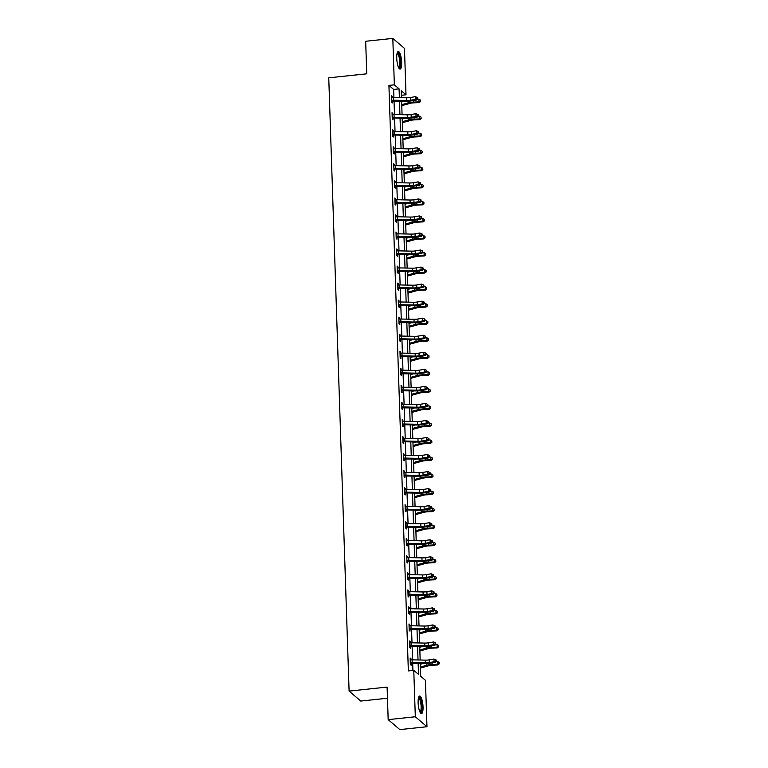 <?xml version="1.0" encoding="UTF-8"?>
<svg xmlns="http://www.w3.org/2000/svg" width="768" height="768" viewBox="0 0 768 768"><rect width="100%" height="100%" fill="white"/><g stroke="black" fill="none" stroke-linecap="round" stroke-linejoin="round"><path stroke-width="1.15" d="M418.118 702.72A8.822 2.304 -96 0 1 419.654 696.048A8.822 2.304 -96 0 1 423.034 706.915A8.822 2.304 -96 0 1 421.507 713.587A8.822 2.304 -96 0 1 418.118 702.72M396.739 58.214A8.822 2.304 -96 0 1 398.275 51.542A8.822 2.304 -96 0 1 401.654 62.419A8.822 2.304 -96 0 1 400.128 69.091A8.822 2.304 -96 0 1 396.739 58.214M387.466 698.237L360.758 701.059L349.104 691.094L328.752 77.827L366.749 73.814L365.674 41.27L392.813 38.4L404.467 48.365L406.003 94.79L401.28 90.749L401.51 97.651M401.434 95.28L406.003 94.79M420.278 663.485L420.701 676.262L425.424 680.304L426.97 726.73L415.315 716.765L413.77 670.339L418.502 674.381L418.138 663.437M415.315 716.765L388.176 719.635L399.83 729.6L426.97 726.73M393.917 97.498L393.648 89.443L388.925 85.402L408.346 670.915L413.77 670.339M412.925 670.435L412.685 663.322M412.57 659.846L412.118 646.282M412.003 642.806L411.552 629.242M411.437 625.766L410.986 612.202M410.87 608.726L410.419 595.162M410.304 591.686L409.862 578.122M409.747 574.646L409.296 561.082M409.181 557.606L408.73 544.032M408.614 540.566L408.163 526.992M408.048 523.526L407.597 509.952M407.482 506.477L407.03 492.912M406.915 489.437L406.464 475.872M406.349 472.397L405.898 458.832M405.782 455.357L405.331 441.792M405.216 438.317L404.774 424.752M404.659 421.277L404.208 407.712M404.093 404.237L403.642 390.662M403.526 387.197L403.075 373.622M402.96 370.157L402.509 356.582M402.394 353.107L401.942 339.542M401.827 336.067L401.376 322.502M401.261 319.027L400.81 305.462M400.694 301.987L400.243 288.422M400.128 284.947L399.686 271.382M399.571 267.907L399.12 254.342M399.005 250.867L398.554 237.293M398.438 233.827L397.987 220.253M397.872 216.787L397.421 203.213M397.306 199.738L396.854 186.173M396.739 182.698L396.288 169.133M396.173 165.658L395.722 152.093M395.606 148.618L395.165 135.053M395.04 131.578L394.598 118.013M394.483 114.538L394.032 100.963M392.304 97.507L391.478 95.654L391.699 102.211L392.486 102.883L392.429 101.107L391.67 101.501M392.87 114.547L392.045 112.694L392.266 119.251L393.053 119.923L392.995 118.147M393.437 131.587L392.611 129.734L392.832 136.291L393.619 136.963L393.562 135.187M394.003 148.627L393.178 146.774L393.398 153.331L394.186 154.003L394.118 152.237M394.57 165.667L393.744 163.814L393.955 170.371L394.752 171.043L394.685 169.277M395.136 182.707L394.31 180.864L394.522 187.411L395.309 188.083L395.251 186.317M395.702 199.747L394.877 197.904L395.088 204.451L395.875 205.133L395.818 203.357M396.269 216.797L395.434 214.944L395.654 221.501L396.442 222.173L396.384 220.397M396.826 233.837L396 231.984L396.221 238.541L397.008 239.213L396.95 237.437M397.392 250.877L396.566 249.024L396.787 255.581L397.574 256.253L397.517 254.477M397.958 267.917L397.133 266.064L397.354 272.621L398.141 273.293L398.083 271.517M398.525 284.957L397.699 283.104L397.92 289.661L398.707 290.333L398.65 288.557M399.091 301.997L398.266 300.144L398.486 306.701L399.274 307.373L399.206 305.606M399.658 319.037L398.832 317.184L399.043 323.741L399.83 324.413L399.773 322.646L399.024 323.03M400.224 336.077L399.398 334.234L399.61 340.781L400.397 341.453L400.339 339.686M400.79 353.117L399.965 351.274L400.176 357.821L400.963 358.502L400.906 356.726M401.357 370.166L400.522 368.314L400.742 374.87L401.53 375.542L401.472 373.766L400.723 374.16M401.914 387.206L401.088 385.354L401.309 391.91L402.096 392.582L402.038 390.806L401.29 391.2M402.48 404.246L401.654 402.394L401.875 408.95L402.662 409.622L402.605 407.846L401.846 408.24M403.046 421.286L402.221 419.434L402.442 425.99L403.229 426.662L403.171 424.886M403.613 438.326L402.787 436.474L403.008 443.03L403.795 443.702L403.738 441.926M404.179 455.366L403.354 453.514L403.574 460.07L404.362 460.742L404.294 458.976L403.546 459.36M404.746 472.406L403.92 470.563L404.131 477.11L404.918 477.782L404.861 476.016L404.112 476.4M405.312 489.446L404.486 487.603L404.698 494.15L405.485 494.832L405.427 493.056M405.878 506.486L405.053 504.643L405.264 511.19L406.051 511.872L405.994 510.096M406.445 523.536L405.61 521.683L405.83 528.24L406.618 528.912L406.56 527.136L405.811 527.53M407.002 540.576L406.176 538.723L406.397 545.28L407.184 545.952L407.126 544.176L406.378 544.57M407.568 557.616L406.742 555.763L406.963 562.32L407.75 562.992L407.693 561.216L406.934 561.61M408.134 574.656L407.309 572.803L407.53 579.36L408.317 580.032L408.259 578.256M408.701 591.696L407.875 589.843L408.096 596.4L408.883 597.072L408.826 595.296M409.267 608.736L408.442 606.883L408.662 613.44L409.45 614.112L409.382 612.346L408.634 612.73M409.834 625.776L409.008 623.933L409.219 630.48L410.006 631.152L409.949 629.386L409.2 629.77M410.4 642.816L409.574 640.973L409.786 647.52L410.573 648.202L410.515 646.426M410.966 659.856L410.141 658.013L410.352 664.56L411.139 665.242L411.082 663.466M388.176 719.635L387.091 687.082L349.104 691.094M388.925 85.402L394.349 84.826L392.813 38.4M399.37 97.613L399.072 88.867L394.349 84.826M418.022 659.971L417.571 646.397M417.456 642.922L417.005 629.357M416.89 625.882L416.438 612.317M416.323 608.842L415.872 595.277M415.757 591.802L415.306 578.237M415.19 574.762L414.739 561.197M414.624 557.722L414.182 544.147M414.067 540.682L413.616 527.107M413.501 523.642L413.05 510.067M412.934 506.592L412.483 493.027M412.368 489.552L411.917 475.987M411.802 472.512L411.35 458.947M411.235 455.472L410.784 441.907M410.669 438.432L410.218 424.867M410.102 421.392L409.651 407.827M409.536 404.352L409.094 390.778M408.979 387.312L408.528 373.738M408.413 370.272L407.962 356.698M407.846 353.222L407.395 339.658M407.28 336.182L406.829 322.618M406.714 319.142L406.262 305.578M406.147 302.102L405.696 288.538M405.581 285.062L405.13 271.498M405.014 268.022L404.563 254.458M404.448 250.982L404.006 237.408M403.891 233.942L403.44 220.368M403.325 216.902L402.874 203.328M402.758 199.853L402.307 186.288M402.192 182.813L401.741 169.248M401.626 165.773L401.174 152.208M401.059 148.733L400.608 135.168M400.493 131.693L400.042 118.128M399.926 114.653L399.485 101.088M401.626 101.126L402.077 114.701M402.192 118.166L402.643 131.741M402.758 135.206L403.2 148.781M403.315 152.256L403.766 165.821M403.882 169.296L404.333 182.861M404.448 186.336L404.899 199.901M405.014 203.376L405.466 216.941M405.581 220.416L406.032 233.981M406.147 237.456L406.598 251.03M406.714 254.496L407.165 268.07M407.28 271.536L407.731 285.11M407.846 288.576L408.288 302.15M408.403 305.626L408.854 319.19M408.97 322.666L409.421 336.23M409.536 339.706L409.987 353.27M410.102 356.746L410.554 370.31M410.669 373.786L411.12 387.35M411.235 390.826L411.686 404.4M411.802 407.866L412.253 421.44M412.368 424.906L412.819 438.48M412.934 441.955L413.376 455.52M413.491 458.995L413.942 472.56M414.058 476.035L414.509 489.6M414.624 493.075L415.075 506.64M415.19 510.115L415.642 523.68M415.757 527.155L416.208 540.72M416.323 544.195L416.774 557.77M416.89 561.235L417.341 574.81M417.456 578.275L417.907 591.85M418.022 595.325L418.464 608.89M418.579 612.365L419.03 625.93M419.146 629.405L419.597 642.97M419.712 646.445L420.163 660.01M393.648 89.443L399.072 88.867M391.507 96.413L392.266 96.326M392.074 113.453L392.832 113.366M392.64 130.493L393.398 130.406M393.206 147.533L393.965 147.446M393.763 164.573L394.531 164.496M394.33 181.613L395.098 181.536M394.896 198.653L395.664 198.576M395.462 215.693L396.23 215.616M396.029 232.733L396.787 232.656M396.595 249.782L397.354 249.696M397.162 266.822L397.92 266.736M397.728 283.862L398.486 283.776M398.294 300.902L399.053 300.826M398.851 317.942L399.619 317.866M399.418 334.982L400.186 334.906M399.984 352.022L400.752 351.946M400.55 369.062L401.309 368.986M401.117 386.102L401.875 386.026M401.683 403.152L402.442 403.066M402.25 420.192L403.008 420.106M402.816 437.232L403.574 437.146M403.382 454.272L404.141 454.195M403.939 471.312L404.707 471.235M404.506 488.352L405.274 488.275M405.072 505.392L405.84 505.315M405.638 522.432L406.397 522.355M406.205 539.482L406.963 539.395M406.771 556.522L407.53 556.435M407.338 573.562L408.096 573.475M407.904 590.602L408.662 590.515M408.461 607.642L409.229 607.565M409.027 624.682L409.795 624.605M409.594 641.722L410.362 641.645M410.16 658.762L410.928 658.685M391.642 100.435L391.978 100.262A3.955 1.018 -1.9 0 1 393.542 100.214L406.742 100.493A5.654 1.45 178.1 0 0 410.611 100.224L415.44 99.379L415.354 96.653L417.629 97.661L417.072 97.43L417.11 98.515L417.658 98.755L417.629 97.661M417.072 97.43L415.354 96.653L410.525 97.488A5.654 1.45 178.1 0 1 406.656 97.766L393.456 97.488A3.955 1.018 -1.9 0 0 391.891 97.536L391.536 97.43M417.11 98.515L415.44 99.379L416.813 99.974L411.984 100.819A8.486 2.179 -1.9 0 1 406.186 101.222L392.448 101.098M391.978 100.262L392.774 100.944M416.813 99.974L417.658 98.755M401.779 105.677L410.102 103.363A5.654 1.45 -1.9 0 1 413.683 102.845L419.203 102.595L419.03 101.875L413.52 102.125A8.486 2.179 178.1 0 0 408.144 102.902L401.741 104.678M420.528 101.203L420.49 100.109L420.528 101.203L419.03 101.875L418.944 99.149L417.341 99.216M404.381 101.184L401.654 101.942M418.944 99.149L420.49 100.109M420.586 101.491L419.203 102.595M397.21 52.954A7.632 1.997 -96 0 1 400.109 58.627A7.632 1.997 -96 0 1 399.61 67.699A7.632 1.997 -96 0 1 398.794 67.93M398.573 67.488A7.066 1.843 84 0 0 398.966 67.219A7.066 1.843 84 0 0 399.523 59.453A7.066 1.843 84 0 0 397.085 53.434M399.629 68.947A8.765 2.294 84 0 0 399.792 68.784A8.765 2.294 84 0 0 400.57 59.818A8.765 2.294 84 0 0 397.824 51.782M418.598 697.459A7.632 1.997 -96 0 1 421.834 706.733A7.632 1.997 -96 0 1 420.173 712.435M419.952 711.994A7.066 1.843 84 0 0 421.133 706.656A7.066 1.843 84 0 0 418.464 697.939M421.018 713.453A8.765 2.294 84 0 0 422.15 707.002A8.765 2.294 84 0 0 419.203 696.288M417.638 114.47L415.92 113.693L411.091 114.528A5.654 1.45 178.1 0 1 407.222 114.806L394.022 114.528A3.955 1.018 -1.9 0 0 392.458 114.576L392.544 117.302A3.955 1.018 -1.9 0 1 394.109 117.254L407.309 117.533A5.654 1.45 178.1 0 0 411.178 117.264L416.006 116.429L415.92 113.693L418.186 114.701L417.638 114.47L417.677 115.565L418.224 115.795L418.186 114.701M417.677 115.565L416.006 116.429L417.379 117.014L412.55 117.859A8.486 2.179 -1.9 0 1 406.752 118.262L393.341 117.984L392.237 118.541M392.544 117.302L393.341 117.984M417.379 117.014L418.224 115.795M418.205 131.51L416.486 130.733L411.648 131.578A5.654 1.45 178.1 0 1 407.789 131.846L394.589 131.568A3.955 1.018 -1.9 0 0 393.024 131.616L393.11 134.342A3.955 1.018 -1.9 0 1 394.675 134.294L407.875 134.582A5.654 1.45 178.1 0 0 411.744 134.304L416.573 133.469L416.486 130.733L418.752 131.75L418.205 131.51L418.243 132.605L418.79 132.835L418.752 131.75M418.243 132.605L416.573 133.469L417.946 134.054L413.117 134.899A8.486 2.179 -1.9 0 1 407.318 135.312L393.907 135.024L392.803 135.581M393.11 134.342L393.907 135.024M417.946 134.054L418.79 132.835M402.336 122.717L410.669 120.403A5.654 1.45 -1.9 0 1 414.25 119.894L419.76 119.635L419.597 118.915L414.086 119.174A8.486 2.179 178.1 0 0 408.71 119.942L402.307 121.718M421.085 118.243L421.056 117.149L421.085 118.243L419.597 118.915L419.51 116.189L417.907 116.256M404.947 118.224L402.221 118.982M419.51 116.189L421.056 117.149M421.152 118.531L419.76 119.635M402.902 139.757L411.226 137.443A5.654 1.45 -1.9 0 1 414.816 136.934L420.326 136.675L420.163 135.955L414.653 136.214A8.486 2.179 178.1 0 0 409.277 136.982L402.874 138.758M421.651 135.283L421.622 134.198L421.651 135.283L420.163 135.955L420.077 133.229L418.474 133.296M405.514 135.274L402.778 136.032M420.077 133.229L421.622 134.198M421.718 135.571L420.326 136.675M393.331 151.555L393.677 151.392A3.955 1.018 -1.9 0 1 395.242 151.344L408.442 151.622A5.654 1.45 178.1 0 0 412.31 151.344L417.139 150.509L417.053 147.773L419.318 148.79L418.771 148.55L418.81 149.645L419.357 149.875L419.318 148.79M418.771 148.55L417.053 147.773L412.214 148.618A5.654 1.45 178.1 0 1 408.355 148.886L395.155 148.608A3.955 1.018 -1.9 0 0 393.581 148.656L393.235 148.55M418.81 149.645L417.139 150.509L418.512 151.104L413.683 151.939A8.486 2.179 -1.9 0 1 407.885 152.352L394.474 152.074L393.37 152.621M393.677 151.392L394.474 152.074M418.512 151.104L419.357 149.875M393.898 168.595L394.243 168.432A3.955 1.018 -1.9 0 1 395.808 168.384L409.008 168.662A5.654 1.45 178.1 0 0 412.877 168.384L417.706 167.549L417.61 164.813L419.885 165.83L419.338 165.59L419.376 166.685L419.923 166.925L419.885 165.83M419.338 165.59L417.61 164.813L412.781 165.658A5.654 1.45 178.1 0 1 408.922 165.926L395.712 165.648A3.955 1.018 -1.9 0 0 394.147 165.696L393.802 165.59M419.376 166.685L417.706 167.549L419.078 168.144L414.24 168.979A8.486 2.179 -1.9 0 1 408.442 169.392L395.04 169.114L393.936 169.661M394.243 168.432L395.04 169.114M419.078 168.144L419.923 166.925M394.464 185.645L394.81 185.472A3.955 1.018 -1.9 0 1 396.374 185.424L409.574 185.702A5.654 1.45 178.1 0 0 413.434 185.424L418.272 184.589L418.176 181.862L420.451 182.87L419.904 182.63L419.942 183.725L420.49 183.965L420.451 182.87M419.904 182.63L418.176 181.862L413.347 182.698A5.654 1.45 178.1 0 1 409.478 182.966L396.278 182.688A3.955 1.018 -1.9 0 0 394.714 182.736L394.483 185.626M419.942 183.725L418.272 184.589L419.645 185.184L414.806 186.019A8.486 2.179 -1.9 0 1 409.008 186.432L395.606 186.154L394.502 186.701M394.81 185.472L395.606 186.154M419.645 185.184L420.49 183.965M403.469 156.797L411.792 154.483A5.654 1.45 -1.9 0 1 415.382 153.974L420.893 153.715L420.73 152.995L415.21 153.254A8.486 2.179 178.1 0 0 409.834 154.022L403.44 155.798M422.218 152.323L422.179 151.238L422.218 152.323L420.73 152.995L420.643 150.269L419.04 150.346M406.08 152.314L403.344 153.072M420.643 150.269L422.179 151.238M422.285 152.611L420.893 153.715M404.035 173.837L412.358 171.523A5.654 1.45 -1.9 0 1 415.949 171.014L421.459 170.755L421.296 170.035L415.776 170.294A8.486 2.179 178.1 0 0 410.4 171.062L404.006 172.838M422.784 169.373L422.746 168.278L422.784 169.373L421.296 170.035L421.21 167.309L419.606 167.386M406.646 169.354L403.91 170.112M421.21 167.309L422.746 168.278M422.851 169.661L421.459 170.755M404.602 190.877L412.925 188.573A5.654 1.45 -1.9 0 1 416.506 188.054L422.026 187.805L421.862 187.085L416.342 187.334A8.486 2.179 178.1 0 0 410.966 188.102L404.573 189.878M423.35 186.413L423.312 185.318L423.35 186.413L421.862 187.085L421.766 184.349L420.163 184.426M407.213 186.394L404.477 187.152M421.766 184.349L423.312 185.318M423.418 186.701L422.026 187.805M395.03 202.685L395.376 202.512A3.955 1.018 -1.9 0 1 396.941 202.464L410.141 202.742A5.654 1.45 178.1 0 0 414 202.474L418.838 201.629L418.742 198.902L421.018 199.91L420.47 199.67L420.509 200.765L421.056 201.005L421.018 199.91M420.47 199.67L418.742 198.902L413.914 199.738A5.654 1.45 178.1 0 1 410.045 200.016L396.845 199.728A3.955 1.018 -1.9 0 0 395.28 199.776L395.05 202.675M420.509 200.765L418.838 201.629L420.202 202.224L415.373 203.059A8.486 2.179 -1.9 0 1 409.574 203.472L396.173 203.194L395.069 203.75M395.376 202.512L396.173 203.194M420.202 202.224L421.056 201.005M405.168 207.926L413.491 205.613A5.654 1.45 -1.9 0 1 417.072 205.094L422.592 204.845L422.429 204.125L416.909 204.374A8.486 2.179 178.1 0 0 411.533 205.142L405.13 206.928M423.917 203.453L423.878 202.358L423.917 203.453L422.429 204.125L422.333 201.389L420.73 201.466M407.779 203.434L405.043 204.192M422.333 201.389L423.878 202.358M423.984 203.741L422.592 204.845M395.597 219.725L395.933 219.552A3.955 1.018 -1.9 0 1 397.507 219.504L410.707 219.782A5.654 1.45 178.1 0 0 414.566 219.514L419.405 218.669L419.309 215.942L421.584 216.95L421.037 216.71L421.066 217.805L421.622 218.045L421.584 216.95M421.037 216.71L419.309 215.942L414.48 216.778A5.654 1.45 178.1 0 1 410.611 217.056L397.411 216.778A3.955 1.018 -1.9 0 0 395.846 216.826L395.616 219.715M421.066 217.805L419.405 218.669L420.768 219.264L415.939 220.099A8.486 2.179 -1.9 0 1 410.141 220.512L396.739 220.234L395.635 220.79M395.933 219.552L396.739 220.234M420.768 219.264L421.622 218.045M405.734 224.966L414.058 222.653A5.654 1.45 -1.9 0 1 417.638 222.134L423.158 221.885L422.995 221.165L417.475 221.414A8.486 2.179 178.1 0 0 412.099 222.182L405.696 223.968M424.483 220.493L424.445 219.398L424.483 220.493L422.995 221.165L422.899 218.429L421.296 218.506M408.336 220.474L405.61 221.232M422.899 218.429L424.445 219.398M424.55 220.781L423.158 221.885M396.163 236.765L396.499 236.592A3.955 1.018 -1.9 0 1 398.064 236.544L411.274 236.822A5.654 1.45 178.1 0 0 415.133 236.554L419.962 235.709L419.875 232.982L422.15 233.99L421.603 233.76L421.632 234.845L422.179 235.085L422.15 233.99M421.603 233.76L419.875 232.982L415.046 233.818A5.654 1.45 178.1 0 1 411.178 234.096L397.978 233.818A3.955 1.018 -1.9 0 0 396.413 233.866L396.067 233.76M421.632 234.845L419.962 235.709L421.334 236.304L416.506 237.149A8.486 2.179 -1.9 0 1 410.707 237.552L397.296 237.274L396.202 237.83M396.499 236.592L397.296 237.274M421.334 236.304L422.179 235.085M406.301 242.006L414.624 239.693A5.654 1.45 -1.9 0 1 418.205 239.174L423.725 238.925L423.552 238.205L418.042 238.454A8.486 2.179 178.1 0 0 412.666 239.232L406.262 241.008M425.05 237.533L425.011 236.438L425.05 237.533L423.552 238.205L423.466 235.469L421.862 235.546M408.902 237.514L406.176 238.272M423.466 235.469L425.011 236.438M425.107 237.821L423.725 238.925M396.73 253.805L397.066 253.632A3.955 1.018 -1.9 0 1 398.63 253.584L411.83 253.862A5.654 1.45 178.1 0 0 415.699 253.594L420.528 252.749L420.442 250.022L422.717 251.03L422.16 250.8L422.198 251.885L422.746 252.125L422.717 251.03M422.16 250.8L420.442 250.022L415.613 250.858A5.654 1.45 178.1 0 1 411.744 251.136L398.544 250.858A3.955 1.018 -1.9 0 0 396.979 250.906L396.624 250.8M422.198 251.885L420.528 252.749L421.901 253.344L417.072 254.189A8.486 2.179 -1.9 0 1 411.274 254.592L397.862 254.314L396.758 254.87M397.066 253.632L397.862 254.314M421.901 253.344L422.746 252.125M406.867 259.046L415.19 256.733A5.654 1.45 -1.9 0 1 418.771 256.214L424.291 255.965L424.118 255.245L418.608 255.494A8.486 2.179 178.1 0 0 413.232 256.272L406.829 258.048M425.616 254.573L425.578 253.478L425.616 254.573L424.118 255.245L424.032 252.518L422.429 252.586M409.469 254.554L406.742 255.312M424.032 252.518L425.578 253.478M425.674 254.861L424.291 255.965M397.296 270.845L397.632 270.672A3.955 1.018 -1.9 0 1 399.197 270.624L412.397 270.902A5.654 1.45 178.1 0 0 416.266 270.634L421.094 269.798L421.008 267.062L423.274 268.07L422.726 267.84L422.765 268.934L423.312 269.165L423.274 268.07M422.726 267.84L421.008 267.062L416.17 267.907A5.654 1.45 178.1 0 1 412.31 268.176L399.11 267.898A3.955 1.018 -1.9 0 0 397.546 267.946L397.315 270.835M422.765 268.934L421.094 269.798L422.467 270.384L417.638 271.229A8.486 2.179 -1.9 0 1 411.84 271.632L398.429 271.354L397.325 271.91M397.632 270.672L398.429 271.354M422.467 270.384L423.312 269.165M407.424 276.086L415.747 273.773A5.654 1.45 -1.9 0 1 419.338 273.264L424.848 273.005L424.685 272.285L419.174 272.544A8.486 2.179 178.1 0 0 413.798 273.312L407.395 275.088M426.173 271.613L426.144 270.518L426.173 271.613L424.685 272.285L424.598 269.558L422.995 269.626M410.035 271.594L407.309 272.362M424.598 269.558L426.144 270.518M426.24 271.901L424.848 273.005M397.862 287.885L398.198 287.712A3.955 1.018 -1.9 0 1 399.763 287.664L412.963 287.952A5.654 1.45 178.1 0 0 416.832 287.674L421.661 286.838L421.574 284.102L423.84 285.12L423.293 284.88L423.331 285.974L423.878 286.205L423.84 285.12M423.293 284.88L421.574 284.102L416.736 284.947A5.654 1.45 178.1 0 1 412.877 285.216L399.677 284.938A3.955 1.018 -1.9 0 0 398.112 284.986L397.882 287.875M423.331 285.974L421.661 286.838L423.034 287.424L418.205 288.269A8.486 2.179 -1.9 0 1 412.406 288.682L399.206 288.394L397.891 288.95M398.198 287.712L398.995 288.403M423.034 287.424L423.878 286.205M407.99 293.126L416.314 290.813A5.654 1.45 -1.9 0 1 419.904 290.304L425.414 290.045L425.251 289.325L419.741 289.584A8.486 2.179 178.1 0 0 414.365 290.352L407.962 292.128M426.739 288.653L426.71 287.568L426.739 288.653L425.251 289.325L425.165 286.598L423.562 286.666M410.602 288.643L407.866 289.402M425.165 286.598L426.71 287.568M426.806 288.941L425.414 290.045M398.419 304.925L398.765 304.762A3.955 1.018 -1.9 0 1 400.33 304.714L413.53 304.992A5.654 1.45 178.1 0 0 417.398 304.714L422.227 303.878L422.141 301.142L424.406 302.16L423.859 301.92L423.898 303.014L424.445 303.245L424.406 302.16M423.859 301.92L422.141 301.142L417.302 301.987A5.654 1.45 178.1 0 1 413.443 302.256L400.243 301.978A3.955 1.018 -1.9 0 0 398.669 302.026L398.323 301.92M423.898 303.014L422.227 303.878L423.6 304.474L418.762 305.309A8.486 2.179 -1.9 0 1 412.973 305.722L399.562 305.443L398.458 305.99M398.765 304.762L399.562 305.443M423.6 304.474L424.445 303.245M408.557 310.166L416.88 307.853A5.654 1.45 -1.9 0 1 420.47 307.344L425.981 307.085L425.818 306.365L420.298 306.624A8.486 2.179 178.1 0 0 414.922 307.392L408.528 309.168M427.306 305.693L427.267 304.608L427.306 305.693L425.818 306.365L425.731 303.638L424.128 303.715M411.168 305.683L408.432 306.442M425.731 303.638L427.267 304.608M427.373 305.981L425.981 307.085M398.986 321.974L399.331 321.802A3.955 1.018 -1.9 0 1 400.896 321.754L414.096 322.032A5.654 1.45 178.1 0 0 417.965 321.754L422.794 320.918L422.698 318.182L424.973 319.2L424.426 318.96L424.464 320.054L425.011 320.294L424.973 319.2M424.426 318.96L422.698 318.182L417.869 319.027A5.654 1.45 178.1 0 1 414.01 319.296L400.8 319.018A3.955 1.018 -1.9 0 0 399.235 319.066L398.89 318.96M424.464 320.054L422.794 320.918L424.166 321.514L419.328 322.349A8.486 2.179 -1.9 0 1 413.53 322.762L399.802 322.637M399.331 321.802L400.128 322.483M424.166 321.514L425.011 320.294M409.123 327.206L417.446 324.893A5.654 1.45 -1.9 0 1 421.037 324.384L426.547 324.125L426.384 323.405L420.864 323.664A8.486 2.179 178.1 0 0 415.488 324.432L409.094 326.208M427.872 322.742L427.834 321.648L427.872 322.742L426.384 323.405L426.288 320.678L424.694 320.755M411.734 322.723L408.998 323.482M426.288 320.678L427.834 321.648M427.939 323.03L426.547 324.125M399.552 339.014L399.898 338.842A3.955 1.018 -1.9 0 1 401.462 338.794L414.662 339.072A5.654 1.45 178.1 0 0 418.522 338.794L423.36 337.958L423.264 335.232L425.539 336.24L424.992 336L425.03 337.094L425.578 337.334L425.539 336.24M424.992 336L423.264 335.232L418.435 336.067A5.654 1.45 178.1 0 1 414.566 336.336L401.366 336.058A3.955 1.018 -1.9 0 0 399.802 336.106L399.571 338.995M425.03 337.094L423.36 337.958L424.733 338.554L419.894 339.389A8.486 2.179 -1.9 0 1 414.096 339.802L400.694 339.523L399.59 340.07M399.898 338.842L400.694 339.523M424.733 338.554L425.578 337.334M409.69 344.246L418.013 341.942A5.654 1.45 -1.9 0 1 421.594 341.424L427.114 341.174L426.95 340.454L421.43 340.704A8.486 2.179 178.1 0 0 416.054 341.472L409.661 343.248M428.438 339.782L428.4 338.688L428.438 339.782L426.95 340.454L426.854 337.718L425.251 337.795M412.301 339.763L409.565 340.522M426.854 337.718L428.4 338.688M428.506 340.07L427.114 341.174M425.558 353.04L423.83 352.272L419.002 353.107A5.654 1.45 178.1 0 1 415.133 353.386L401.933 353.098A3.955 1.018 -1.9 0 0 400.368 353.146L400.464 355.882A3.955 1.018 -1.9 0 1 402.029 355.834L415.229 356.112A5.654 1.45 178.1 0 0 419.088 355.843L423.926 354.998L423.83 352.272L426.106 353.28L425.558 353.04L425.597 354.134L426.144 354.374L426.106 353.28M425.597 354.134L423.926 354.998L425.29 355.594L420.461 356.429A8.486 2.179 -1.9 0 1 414.662 356.842L401.261 356.563L400.157 357.12M400.464 355.882L401.261 356.563M425.29 355.594L426.144 354.374M410.256 361.296L418.579 358.982A5.654 1.45 -1.9 0 1 422.16 358.464L427.68 358.214L427.517 357.494L421.997 357.744A8.486 2.179 178.1 0 0 416.621 358.512L410.218 360.298M429.005 356.822L428.966 355.728L429.005 356.822L427.517 357.494L427.421 354.758L425.818 354.835M412.867 356.803L410.131 357.562M427.421 354.758L428.966 355.728M429.072 357.11L427.68 358.214M426.125 370.08L424.397 369.312L419.568 370.147A5.654 1.45 178.1 0 1 415.699 370.426L402.499 370.147A3.955 1.018 -1.9 0 0 400.934 370.195L401.021 372.922A3.955 1.018 -1.9 0 1 402.595 372.874L415.795 373.152A5.654 1.45 178.1 0 0 419.654 372.883L424.493 372.038L424.397 369.312L426.672 370.32L426.125 370.08L426.154 371.174L426.71 371.414L426.672 370.32M426.154 371.174L424.493 372.038L425.856 372.634L421.027 373.469A8.486 2.179 -1.9 0 1 415.229 373.882L401.491 373.757M401.021 372.922L401.818 373.603M425.856 372.634L426.71 371.414M410.822 378.336L419.146 376.022A5.654 1.45 -1.9 0 1 422.726 375.504L428.246 375.254L428.083 374.534L422.563 374.784A8.486 2.179 178.1 0 0 417.187 375.552L410.784 377.338M429.571 373.862L429.533 372.768L429.571 373.862L428.083 374.534L427.987 371.798L426.384 371.875M413.424 373.843L410.698 374.602M427.987 371.798L429.533 372.768M429.638 374.15L428.246 375.254M401.251 390.134L401.587 389.962A3.955 1.018 -1.9 0 1 403.152 389.914L416.362 390.192A5.654 1.45 178.1 0 0 420.221 389.923L425.05 389.078L424.963 386.352L427.238 387.36L426.691 387.13L426.72 388.214L427.267 388.454L427.238 387.36M426.691 387.13L424.963 386.352L420.134 387.187A5.654 1.45 178.1 0 1 416.266 387.466L403.066 387.187A3.955 1.018 -1.9 0 0 401.501 387.235L401.146 387.13M426.72 388.214L425.05 389.078L426.422 389.674L421.594 390.518A8.486 2.179 -1.9 0 1 415.795 390.922L402.058 390.797M401.587 389.962L402.384 390.643M426.422 389.674L427.267 388.454M411.389 395.376L419.712 393.062A5.654 1.45 -1.9 0 1 423.293 392.544L428.813 392.294L428.64 391.574L423.13 391.824A8.486 2.179 178.1 0 0 417.754 392.602L411.35 394.378M430.138 390.902L430.099 389.808L430.138 390.902L428.64 391.574L428.554 388.838L426.95 388.915M413.99 390.883L411.264 391.642M428.554 388.838L430.099 389.808M430.195 391.19L428.813 392.294M401.818 407.174L402.154 407.002A3.955 1.018 -1.9 0 1 403.718 406.954L416.918 407.232A5.654 1.45 178.1 0 0 420.787 406.963L425.616 406.128L425.53 403.392L427.805 404.4L427.248 404.17L427.286 405.254L427.834 405.494L427.805 404.4M427.248 404.17L425.53 403.392L420.701 404.227A5.654 1.45 178.1 0 1 416.832 404.506L403.632 404.227A3.955 1.018 -1.9 0 0 402.067 404.275L401.712 404.17M427.286 405.254L425.616 406.128L426.989 406.714L422.16 407.558A8.486 2.179 -1.9 0 1 416.362 407.962L402.624 407.837M402.154 407.002L402.95 407.683M426.989 406.714L427.834 405.494M411.955 412.416L420.278 410.102A5.654 1.45 -1.9 0 1 423.859 409.584L429.379 409.334L429.206 408.614L423.696 408.864A8.486 2.179 178.1 0 0 418.32 409.642L411.917 411.418M430.694 407.942L430.666 406.848L430.694 407.942L429.206 408.614L429.12 405.888L427.517 405.955M414.557 407.923L411.83 408.682M429.12 405.888L430.666 406.848M430.762 408.23L429.379 409.334M427.814 421.21L426.096 420.432L421.258 421.277A5.654 1.45 178.1 0 1 417.398 421.546L404.198 421.267A3.955 1.018 -1.9 0 0 402.634 421.315L402.72 424.042A3.955 1.018 -1.9 0 1 404.285 423.994L417.485 424.272A5.654 1.45 178.1 0 0 421.354 424.003L426.182 423.168L426.096 420.432L428.362 421.44L427.814 421.21L427.853 422.304L428.4 422.534L428.362 421.44M427.853 422.304L426.182 423.168L427.555 423.754L422.726 424.598A8.486 2.179 -1.9 0 1 416.928 425.002L403.517 424.723L402.413 425.28M402.72 424.042L403.517 424.723M427.555 423.754L428.4 422.534M412.512 429.456L420.835 427.142A5.654 1.45 -1.9 0 1 424.426 426.634L429.936 426.374L429.773 425.654L424.262 425.914A8.486 2.179 178.1 0 0 418.886 426.682L412.483 428.458M431.261 424.982L431.232 423.888L431.261 424.982L429.773 425.654L429.686 422.928L428.083 422.995M415.123 424.963L412.397 425.731M429.686 422.928L431.232 423.888M431.328 425.27L429.936 426.374M428.381 438.25L426.662 437.472L421.824 438.317A5.654 1.45 178.1 0 1 417.965 438.586L404.765 438.307A3.955 1.018 -1.9 0 0 403.2 438.355L403.286 441.082A3.955 1.018 -1.9 0 1 404.851 441.034L418.051 441.322A5.654 1.45 178.1 0 0 421.92 441.043L426.749 440.208L426.662 437.472L428.928 438.49L428.381 438.25L428.419 439.344L428.966 439.574L428.928 438.49M428.419 439.344L426.749 440.208L428.122 440.794L423.293 441.638A8.486 2.179 -1.9 0 1 417.494 442.051L404.294 441.763L402.979 442.32M403.286 441.082L404.083 441.773M428.122 440.794L428.966 439.574M413.078 446.496L421.402 444.182A5.654 1.45 -1.9 0 1 424.992 443.674L430.502 443.414L430.339 442.694L424.829 442.954A8.486 2.179 178.1 0 0 419.453 443.722L413.05 445.498M431.827 442.022L431.789 440.938L431.827 442.022L430.339 442.694L430.253 439.968L428.65 440.035M415.69 442.013L412.954 442.771M430.253 439.968L431.789 440.938M431.894 442.31L430.502 443.414M403.507 458.294L403.853 458.131A3.955 1.018 -1.9 0 1 405.418 458.083L418.618 458.362A5.654 1.45 178.1 0 0 422.486 458.083L427.315 457.248L427.229 454.512L429.494 455.53L428.947 455.29L428.986 456.384L429.533 456.614L429.494 455.53M428.947 455.29L427.229 454.512L422.39 455.357A5.654 1.45 178.1 0 1 418.531 455.626L405.331 455.347A3.955 1.018 -1.9 0 0 403.757 455.395L403.411 455.29M428.986 456.384L427.315 457.248L428.688 457.843L423.85 458.678A8.486 2.179 -1.9 0 1 418.061 459.091L404.323 458.957M403.853 458.131L404.65 458.813M428.688 457.843L429.533 456.614M413.645 463.536L421.968 461.222A5.654 1.45 -1.9 0 1 425.558 460.714L431.069 460.454L430.906 459.734L425.386 459.994A8.486 2.179 178.1 0 0 420.01 460.762L413.616 462.538M432.394 459.072L432.355 457.978L432.394 459.072L430.906 459.734L430.819 457.008L429.216 457.085M416.256 459.053L413.52 459.811M430.819 457.008L432.355 457.978M432.461 459.36L431.069 460.454M404.074 475.344L404.419 475.171A3.955 1.018 -1.9 0 1 405.984 475.123L419.184 475.402A5.654 1.45 178.1 0 0 423.053 475.123L427.882 474.288L427.786 471.552L430.061 472.57L429.514 472.33L429.552 473.424L430.099 473.664L430.061 472.57M429.514 472.33L427.786 471.552L422.957 472.397A5.654 1.45 178.1 0 1 419.098 472.666L405.888 472.387A3.955 1.018 -1.9 0 0 404.323 472.435L403.978 472.33M429.552 473.424L427.882 474.288L429.254 474.883L424.416 475.718A8.486 2.179 -1.9 0 1 418.618 476.131L404.89 476.006M404.419 475.171L405.216 475.853M429.254 474.883L430.099 473.664M414.211 480.576L422.534 478.262A5.654 1.45 -1.9 0 1 426.115 477.754L431.635 477.504L431.472 476.774L425.952 477.034A8.486 2.179 178.1 0 0 420.576 477.802L414.182 479.578M432.96 476.112L432.922 475.018L432.96 476.112L431.472 476.774L431.376 474.048L429.773 474.125M416.822 476.093L414.086 476.851M431.376 474.048L432.922 475.018M433.027 476.4L431.635 477.504M430.08 489.37L428.352 488.602L423.523 489.437A5.654 1.45 178.1 0 1 419.654 489.706L406.454 489.427A3.955 1.018 -1.9 0 0 404.89 489.475L404.986 492.211A3.955 1.018 -1.9 0 1 406.55 492.163L419.75 492.442A5.654 1.45 178.1 0 0 423.61 492.163L428.448 491.328L428.352 488.602L430.627 489.61L430.08 489.37L430.118 490.464L430.666 490.704L430.627 489.61M430.118 490.464L428.448 491.328L429.821 491.923L424.982 492.758A8.486 2.179 -1.9 0 1 419.184 493.171L405.782 492.893L404.678 493.44M404.986 492.211L405.782 492.893M429.821 491.923L430.666 490.704M414.778 497.616L423.101 495.312A5.654 1.45 -1.9 0 1 426.682 494.794L432.202 494.544L432.038 493.824L426.518 494.074A8.486 2.179 178.1 0 0 421.142 494.842L414.739 496.618M433.526 493.152L433.488 492.058L433.526 493.152L432.038 493.824L431.942 491.088L430.339 491.165M417.389 493.133L414.653 493.891M431.942 491.088L433.488 492.058M433.594 493.44L432.202 494.544M430.646 506.41L428.918 505.642L424.09 506.477A5.654 1.45 178.1 0 1 420.221 506.755L407.021 506.467A3.955 1.018 -1.9 0 0 405.456 506.515L405.542 509.251A3.955 1.018 -1.9 0 1 407.117 509.203L420.317 509.482A5.654 1.45 178.1 0 0 424.176 509.213L429.014 508.368L428.918 505.642L431.194 506.65L430.646 506.41L430.685 507.504L431.232 507.744L431.194 506.65M430.685 507.504L429.014 508.368L430.378 508.963L425.549 509.798A8.486 2.179 -1.9 0 1 419.75 510.211L406.349 509.933L405.245 510.49M405.542 509.251L406.349 509.933M430.378 508.963L431.232 507.744M415.344 514.666L423.667 512.352A5.654 1.45 -1.9 0 1 427.248 511.834L432.768 511.584L432.605 510.864L427.085 511.114A8.486 2.179 178.1 0 0 421.709 511.882L415.306 513.667M434.093 510.192L434.054 509.098L434.093 510.192L432.605 510.864L432.509 508.128L430.906 508.205M417.955 510.173L415.219 510.931M432.509 508.128L434.054 509.098M434.16 510.48L432.768 511.584M431.213 523.45L429.485 522.682L424.656 523.517A5.654 1.45 178.1 0 1 420.787 523.795L407.587 523.517A3.955 1.018 -1.9 0 0 406.022 523.565L406.109 526.291A3.955 1.018 -1.9 0 1 407.683 526.243L420.883 526.522A5.654 1.45 178.1 0 0 424.742 526.253L429.581 525.408L429.485 522.682L431.76 523.69L431.213 523.45L431.242 524.544L431.798 524.784L431.76 523.69M431.242 524.544L429.581 525.408L430.944 526.003L426.115 526.838A8.486 2.179 -1.9 0 1 420.317 527.251L406.579 527.126M406.109 526.291L406.906 526.973M430.944 526.003L431.798 524.784M415.91 531.706L424.234 529.392A5.654 1.45 -1.9 0 1 427.814 528.874L433.334 528.624L433.171 527.904L427.651 528.154A8.486 2.179 178.1 0 0 422.275 528.922L415.872 530.707M434.659 527.232L434.621 526.138L434.659 527.232L433.171 527.904L433.075 525.168L431.472 525.245M418.512 527.213L415.786 527.971M433.075 525.168L434.621 526.138M434.726 527.52L433.334 528.624M406.339 543.504L406.675 543.331A3.955 1.018 -1.9 0 1 408.24 543.283L421.44 543.562A5.654 1.45 178.1 0 0 425.309 543.293L430.138 542.448L430.051 539.722L432.326 540.73L431.77 540.499L431.808 541.584L432.355 541.824L432.326 540.73M431.77 540.499L430.051 539.722L425.222 540.557A5.654 1.45 178.1 0 1 421.354 540.835L408.154 540.557A3.955 1.018 -1.9 0 0 406.589 540.605L406.234 540.499M431.808 541.584L430.138 542.448L431.51 543.043L426.682 543.888A8.486 2.179 -1.9 0 1 420.883 544.291L407.146 544.166M406.675 543.331L407.472 544.013M431.51 543.043L432.355 541.824M416.477 548.746L424.8 546.432A5.654 1.45 -1.9 0 1 428.381 545.914L433.901 545.664L433.728 544.944L428.218 545.194A8.486 2.179 178.1 0 0 422.842 545.971L416.438 547.747M435.226 544.272L435.187 543.178L435.226 544.272L433.728 544.944L433.642 542.208L432.038 542.285M419.078 544.253L416.352 545.011M433.642 542.208L435.187 543.178M435.283 544.56L433.901 545.664M406.906 560.544L407.242 560.371A3.955 1.018 -1.9 0 1 408.806 560.323L422.006 560.602A5.654 1.45 178.1 0 0 425.875 560.333L430.704 559.498L430.618 556.762L432.893 557.77L432.336 557.539L432.374 558.624L432.922 558.864L432.893 557.77M432.336 557.539L430.618 556.762L425.789 557.597A5.654 1.45 178.1 0 1 421.92 557.875L408.72 557.597A3.955 1.018 -1.9 0 0 407.155 557.645L406.8 557.539M432.374 558.624L430.704 559.498L432.077 560.083L427.248 560.928A8.486 2.179 -1.9 0 1 421.45 561.331L407.712 561.206M407.242 560.371L408.038 561.053M432.077 560.083L432.922 558.864M417.034 565.786L425.366 563.472A5.654 1.45 -1.9 0 1 428.947 562.963L434.467 562.704L434.294 561.984L428.784 562.234A8.486 2.179 178.1 0 0 423.408 563.011L417.005 564.787M435.782 561.312L435.754 560.218L435.782 561.312L434.294 561.984L434.208 559.258L432.605 559.325M419.645 561.293L416.918 562.051M434.208 559.258L435.754 560.218M435.85 561.6L434.467 562.704M432.902 574.579L431.184 573.802L426.346 574.646A5.654 1.45 178.1 0 1 422.486 574.915L409.286 574.637A3.955 1.018 -1.9 0 0 407.722 574.685L407.808 577.411A3.955 1.018 -1.9 0 1 409.373 577.363L422.573 577.642A5.654 1.45 178.1 0 0 426.442 577.373L431.27 576.538L431.184 573.802L433.45 574.819L432.902 574.579L432.941 575.674L433.488 575.904L433.45 574.819M432.941 575.674L431.27 576.538L432.643 577.123L427.814 577.968A8.486 2.179 -1.9 0 1 422.016 578.371L408.605 578.093L407.501 578.65M407.808 577.411L408.605 578.093M432.643 577.123L433.488 575.904M417.6 582.826L425.923 580.512A5.654 1.45 -1.9 0 1 429.514 580.003L435.024 579.744L434.861 579.024L429.35 579.283A8.486 2.179 178.1 0 0 423.974 580.051L417.571 581.827M436.349 578.352L436.32 577.267L436.349 578.352L434.861 579.024L434.774 576.298L433.171 576.365M420.211 578.342L417.475 579.101M434.774 576.298L436.32 577.267M436.416 578.64L435.024 579.744M433.469 591.619L431.75 590.842L426.912 591.686A5.654 1.45 178.1 0 1 423.053 591.955L409.853 591.677A3.955 1.018 -1.9 0 0 408.278 591.725L408.374 594.461A3.955 1.018 -1.9 0 1 409.939 594.403L423.139 594.691A5.654 1.45 178.1 0 0 427.008 594.413L431.837 593.578L431.75 590.842L434.016 591.859L433.469 591.619L433.507 592.714L434.054 592.944L434.016 591.859M433.507 592.714L431.837 593.578L433.21 594.173L428.381 595.008A8.486 2.179 -1.9 0 1 422.582 595.421L409.382 595.133L408.067 595.69M408.374 594.461L409.171 595.142M433.21 594.173L434.054 592.944M418.166 599.866L426.49 597.552A5.654 1.45 -1.9 0 1 430.08 597.043L435.59 596.784L435.427 596.064L429.917 596.323A8.486 2.179 178.1 0 0 424.531 597.091L418.138 598.867M436.915 595.392L436.877 594.307L436.915 595.392L435.427 596.064L435.341 593.338L433.738 593.405M420.778 595.382L418.042 596.141M435.341 593.338L436.877 594.307M436.982 595.68L435.59 596.784M408.595 611.664L408.941 611.501A3.955 1.018 -1.9 0 1 410.506 611.453L423.706 611.731A5.654 1.45 178.1 0 0 427.574 611.453L432.403 610.618L432.317 607.882L434.582 608.899L434.035 608.659L434.074 609.754L434.621 609.994L434.582 608.899M434.035 608.659L432.317 607.882L427.478 608.726A5.654 1.45 178.1 0 1 423.619 608.995L410.419 608.717A3.955 1.018 -1.9 0 0 408.845 608.765L408.499 608.659M434.074 609.754L432.403 610.618L433.776 611.213L428.938 612.048A8.486 2.179 -1.9 0 1 423.149 612.461L409.411 612.326M408.941 611.501L409.738 612.182M433.776 611.213L434.621 609.994M418.733 616.906L427.056 614.592A5.654 1.45 -1.9 0 1 430.646 614.083L436.157 613.824L435.994 613.104L430.474 613.363A8.486 2.179 178.1 0 0 425.098 614.131L418.704 615.907M437.482 612.442L437.443 611.347L437.482 612.442L435.994 613.104L435.907 610.378L434.304 610.454M421.344 612.422L418.608 613.181M435.907 610.378L437.443 611.347M437.549 612.73L436.157 613.824M409.162 628.714L409.507 628.541A3.955 1.018 -1.9 0 1 411.072 628.493L424.272 628.771A5.654 1.45 178.1 0 0 428.141 628.493L432.97 627.658L432.874 624.931L435.149 625.939L434.602 625.699L434.64 626.794L435.187 627.034L435.149 625.939M434.602 625.699L432.874 624.931L428.045 625.766A5.654 1.45 178.1 0 1 424.176 626.035L410.976 625.757A3.955 1.018 -1.9 0 0 409.411 625.805L409.066 625.699M434.64 626.794L432.97 627.658L434.342 628.253L429.504 629.088A8.486 2.179 -1.9 0 1 423.706 629.501L409.978 629.376M409.507 628.541L410.304 629.222M434.342 628.253L435.187 627.034M419.299 633.946L427.622 631.632A5.654 1.45 -1.9 0 1 431.203 631.123L436.723 630.874L436.56 630.154L431.04 630.403A8.486 2.179 178.1 0 0 425.664 631.171L419.27 632.947M438.048 629.482L438.01 628.387L438.048 629.482L436.56 630.154L436.464 627.418L434.861 627.494M421.91 629.462L419.174 630.221M436.464 627.418L438.01 628.387M438.115 629.77L436.723 630.874M435.168 642.739L433.44 641.971L428.611 642.806A5.654 1.45 178.1 0 1 424.742 643.075L411.542 642.797A3.955 1.018 -1.9 0 0 409.978 642.845L410.074 645.581A3.955 1.018 -1.9 0 1 411.638 645.533L424.838 645.811A5.654 1.45 178.1 0 0 428.698 645.533L433.536 644.698L433.44 641.971L435.715 642.979L435.168 642.739L435.206 643.834L435.754 644.074L435.715 642.979M435.206 643.834L433.536 644.698L434.909 645.293L430.07 646.128A8.486 2.179 -1.9 0 1 424.272 646.541L410.87 646.262L409.766 646.819M410.074 645.581L410.87 646.262M434.909 645.293L435.754 644.074M419.866 650.986L428.189 648.682A5.654 1.45 -1.9 0 1 431.77 648.163L437.29 647.914L437.126 647.194L431.606 647.443A8.486 2.179 178.1 0 0 426.23 648.211L419.827 649.997M438.614 646.522L438.576 645.427L438.614 646.522L437.126 647.194L437.03 644.458L435.427 644.534M422.477 646.502L419.741 647.261M437.03 644.458L438.576 645.427M438.682 646.81L437.29 647.914M435.734 659.779L434.006 659.011L429.178 659.846A5.654 1.45 178.1 0 1 425.309 660.125L412.109 659.837A3.955 1.018 -1.9 0 0 410.544 659.885L410.63 662.621A3.955 1.018 -1.9 0 1 412.205 662.573L425.405 662.851A5.654 1.45 178.1 0 0 429.264 662.582L434.102 661.738L434.006 659.011L436.282 660.019L435.734 659.779L435.763 660.874L436.32 661.114L436.282 660.019M435.763 660.874L434.102 661.738L435.466 662.333L430.637 663.168A8.486 2.179 -1.9 0 1 424.838 663.581L411.437 663.302L410.333 663.859M410.63 662.621L411.437 663.302M435.466 662.333L436.32 661.114M420.432 668.035L428.755 665.722A5.654 1.45 -1.9 0 1 432.336 665.203L437.856 664.954L437.693 664.234L432.173 664.483A8.486 2.179 178.1 0 0 426.797 665.251L420.394 667.037M439.181 663.562L439.142 662.467L439.181 663.562L437.693 664.234L437.597 661.498L435.994 661.574M423.034 663.542L420.307 664.301M437.597 661.498L439.142 662.467M439.248 663.85L437.856 664.954M391.565 97.43L391.661 100.426M406.656 97.766L406.742 100.493M410.525 97.488L410.611 100.224M393.456 97.488L393.542 100.214M413.52 102.125L413.462 100.56M408.144 102.902L408.086 101.213M407.222 114.806L407.309 117.533M411.091 114.528L411.178 117.264M394.022 114.528L394.109 117.254M407.789 131.846L407.875 134.582M411.648 131.578L411.744 134.304M394.589 131.568L394.675 134.294M414.086 119.174L414.029 117.6M408.71 119.942L408.653 118.253M414.653 136.214L414.595 134.64M409.277 136.982L409.219 135.293M393.254 148.56L393.36 151.546M408.355 148.886L408.442 151.622M412.214 148.618L412.31 151.344M395.155 148.608L395.242 151.344M393.821 165.6L393.926 168.586M408.922 165.926L409.008 168.662M412.781 165.658L412.877 168.384M395.712 165.648L395.808 168.384M409.478 182.966L409.574 185.702M413.347 182.698L413.434 185.424M396.278 182.688L396.374 185.424M415.21 153.254L415.162 151.68M409.834 154.022L409.786 152.333M415.776 170.294L415.728 168.72M410.4 171.062L410.342 169.373M416.342 187.334L416.294 185.76M410.966 188.102L410.909 186.413M410.045 200.016L410.141 202.742M413.914 199.738L414 202.474M396.845 199.728L396.941 202.464M416.909 204.374L416.861 202.8M411.533 205.142L411.475 203.453M410.611 217.056L410.707 219.782M414.48 216.778L414.566 219.514M397.411 216.778L397.507 219.504M417.475 221.414L417.427 219.85M412.099 222.182L412.042 220.493M396.086 233.76L396.182 236.755M411.178 234.096L411.274 236.822M415.046 233.818L415.133 236.554M397.978 233.818L398.064 236.544M418.042 238.454L417.984 236.89M412.666 239.232L412.608 237.542M396.653 250.8L396.749 253.795M411.744 251.136L411.83 253.862M415.613 250.858L415.699 253.594M398.544 250.858L398.63 253.584M418.608 255.494L418.55 253.93M413.232 256.272L413.174 254.582M412.31 268.176L412.397 270.902M416.17 267.907L416.266 270.634M399.11 267.898L399.197 270.624M419.174 272.544L419.117 270.97M413.798 273.312L413.741 271.622M412.877 285.216L412.963 287.952M416.736 284.947L416.832 287.674M399.677 284.938L399.763 287.664M419.741 289.584L419.683 288.01M414.365 290.352L414.307 288.662M398.342 301.93L398.448 304.915M413.443 302.256L413.53 304.992M417.302 301.987L417.398 304.714M400.243 301.978L400.33 304.714M420.298 306.624L420.25 305.05M414.922 307.392L414.874 305.702M398.909 318.97L399.014 321.955M414.01 319.296L414.096 322.032M417.869 319.027L417.965 321.754M400.8 319.018L400.896 321.754M420.864 323.664L420.816 322.09M415.488 324.432L415.43 322.742M414.566 336.336L414.662 339.072M418.435 336.067L418.522 338.794M401.366 336.058L401.462 338.794M421.43 340.704L421.382 339.13M416.054 341.472L415.997 339.782M415.133 353.386L415.229 356.112M419.002 353.107L419.088 355.843M401.933 353.098L402.029 355.834M421.997 357.744L421.949 356.17M416.621 358.512L416.563 356.822M415.699 370.426L415.795 373.152M419.568 370.147L419.654 372.883M402.499 370.147L402.595 372.874M422.563 374.784L422.515 373.219M417.187 375.552L417.13 373.862M401.174 387.13L401.27 390.125M416.266 387.466L416.362 390.192M420.134 387.187L420.221 389.923M403.066 387.187L403.152 389.914M423.13 391.824L423.072 390.259M417.754 392.602L417.696 390.912M401.741 404.17L401.837 407.165M416.832 404.506L416.918 407.232M420.701 404.227L420.787 406.963M403.632 404.227L403.718 406.954M423.696 408.864L423.638 407.299M418.32 409.642L418.262 407.952M417.398 421.546L417.485 424.272M421.258 421.277L421.354 424.003M404.198 421.267L404.285 423.994M424.262 425.914L424.205 424.339M418.886 426.682L418.829 424.992M417.965 438.586L418.051 441.322M421.824 438.317L421.92 441.043M404.765 438.307L404.851 441.034M424.829 442.954L424.771 441.379M419.453 443.722L419.395 442.032M403.43 455.299L403.536 458.285M418.531 455.626L418.618 458.362M422.39 455.357L422.486 458.083M405.331 455.347L405.418 458.083M425.386 459.994L425.338 458.419M420.01 460.762L419.962 459.072M403.997 472.339L404.102 475.325M419.098 472.666L419.184 475.402M422.957 472.397L423.053 475.123M405.888 472.387L405.984 475.123M425.952 477.034L425.904 475.459M420.576 477.802L420.518 476.112M419.654 489.706L419.75 492.442M423.523 489.437L423.61 492.163M406.454 489.427L406.55 492.163M426.518 494.074L426.47 492.499M421.142 494.842L421.085 493.152M420.221 506.755L420.317 509.482M424.09 506.477L424.176 509.213M407.021 506.467L407.117 509.203M427.085 511.114L427.037 509.549M421.709 511.882L421.651 510.192M420.787 523.795L420.883 526.522M424.656 523.517L424.742 526.253M407.587 523.517L407.683 526.243M427.651 528.154L427.603 526.589M422.275 528.922L422.218 527.232M406.262 540.499L406.358 543.494M421.354 540.835L421.44 543.562M425.222 540.557L425.309 543.293M408.154 540.557L408.24 543.283M428.218 545.194L428.16 543.629M422.842 545.971L422.784 544.282M406.829 557.539L406.925 560.534M421.92 557.875L422.006 560.602M425.789 557.597L425.875 560.333M408.72 557.597L408.806 560.323M428.784 562.234L428.726 560.669M423.408 563.011L423.35 561.322M422.486 574.915L422.573 577.642M426.346 574.646L426.442 577.373M409.286 574.637L409.373 577.363M429.35 579.283L429.293 577.709M423.974 580.051L423.917 578.362M423.053 591.955L423.139 594.691M426.912 591.686L427.008 594.413M409.853 591.677L409.939 594.403M429.917 596.323L429.859 594.749M424.531 597.091L424.483 595.402M408.518 608.669L408.624 611.654M423.619 608.995L423.706 611.731M427.478 608.726L427.574 611.453M410.419 608.717L410.506 611.453M430.474 613.363L430.426 611.789M425.098 614.131L425.05 612.442M409.085 625.709L409.19 628.694M424.176 626.035L424.272 628.771M428.045 625.766L428.141 628.493M410.976 625.757L411.072 628.493M431.04 630.403L430.992 628.829M425.664 631.171L425.606 629.482M424.742 643.075L424.838 645.811M428.611 642.806L428.698 645.533M411.542 642.797L411.638 645.533M431.606 647.443L431.558 645.869M426.23 648.211L426.173 646.522M425.309 660.125L425.405 662.851M429.178 659.846L429.264 662.582M412.109 659.837L412.205 662.573M432.173 664.483L432.125 662.918M426.797 665.251L426.739 663.562"/></g></svg>
